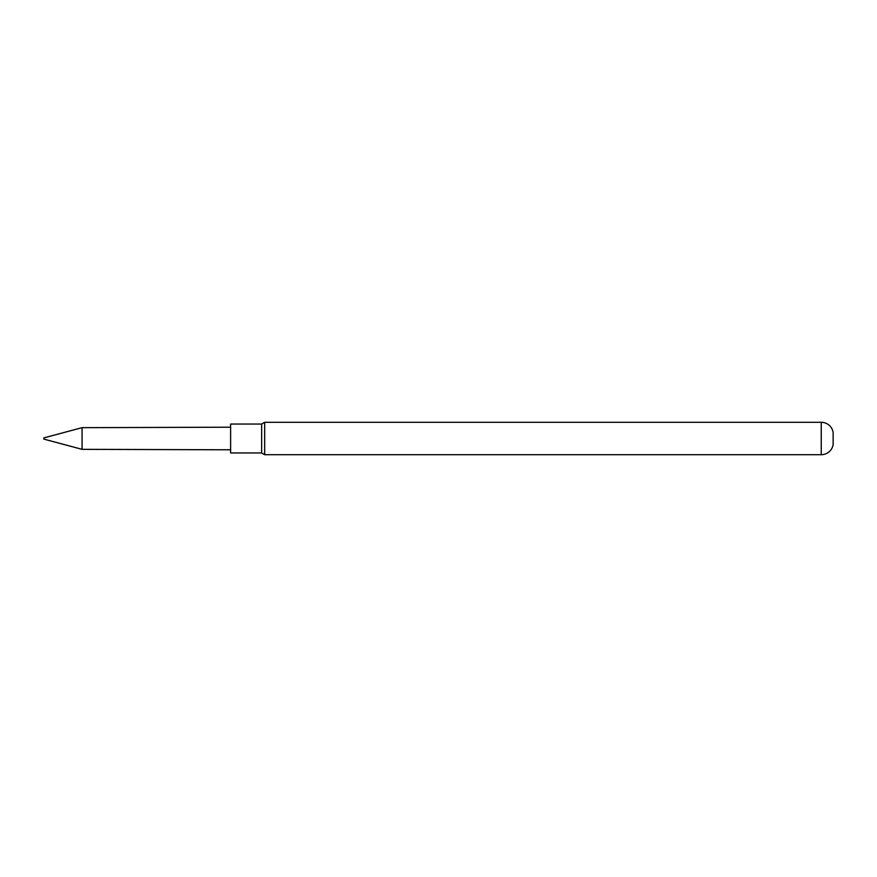 <?xml version="1.0" encoding="UTF-8"?>
<svg xmlns="http://www.w3.org/2000/svg" width="877" height="877" viewBox="0 0 877 877"><rect width="100%" height="100%" fill="white"/><g stroke="black" fill="none" stroke-linecap="round" stroke-linejoin="round"><path stroke-width="1.32" d="M82.076 427.658L82.076 449.342L43.85 439.103L43.85 437.897L82.076 427.658L230.618 427.209M82.076 449.342L230.618 449.791M261.642 452.96L261.642 424.04L230.618 424.04L230.618 452.96L261.642 452.96L264.668 454.703L264.668 422.297L821.245 422.297A12.048 12.048 0 0 1 833.15 432.471L833.15 444.529A12.048 12.048 0 0 1 821.245 454.703L264.668 454.703M821.245 454.703L821.245 422.297M261.642 424.04L264.668 422.297"/></g></svg>
